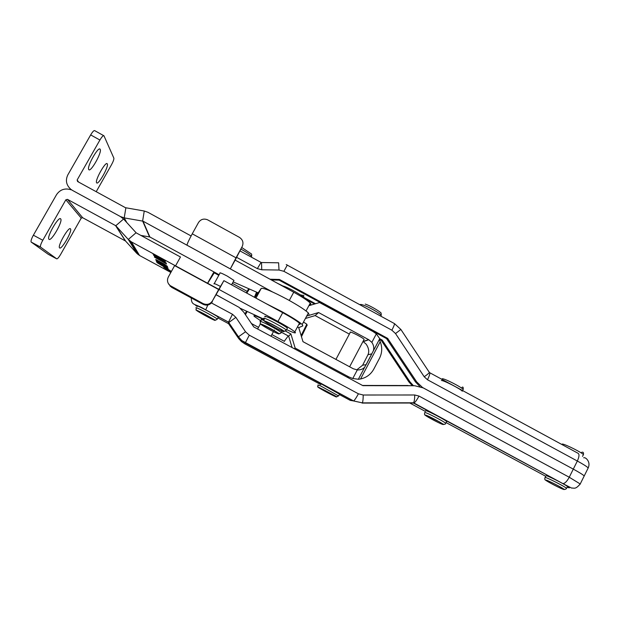 <?xml version="1.0" encoding="UTF-8"?>
<svg xmlns="http://www.w3.org/2000/svg" width="620" height="620" viewBox="0 0 620 620"><rect width="100%" height="100%" fill="white"/><g stroke="black" fill="none" stroke-linecap="round" stroke-linejoin="round"><path stroke-width="0.93" d="M219.945 273.242C219.34 272.257 221.743 273.18 227.145 276.024L233.972 280.395L233.74 280.813M100.215 149.374C102.153 152.381 90.396 173.073 88.745 169.531L88.737 169.524C86.544 166.881 98.603 145.584 100.176 149.311L100.215 149.374M107.299 163.912C109.004 166.509 98.03 185.868 96.612 182.753L96.604 182.745C94.682 180.474 105.912 160.588 107.268 163.858L107.299 163.912M78.585 182.055L77.144 179.978L99.913 140.035C101.928 136.671 103.284 135.261 103.974 135.803L113.863 158.139C114.049 159.286 113.258 161.487 111.492 164.75L96.209 191.696M70.85 189.317L72.548 190.433L70.85 189.317C66.263 185.132 65.255 180.319 67.836 174.879L90.667 134.912C92.69 131.549 94.07 130.146 94.806 130.712L103.649 135.617M77.144 179.978L77.616 181.528L125.488 207.715L144.251 211.017L147.955 212.311L191.092 235.956M218.775 289.323L175.561 265.856L180.467 256.998L136.214 232.88L123.582 219.023L120.489 216.597L72.54 190.433L120.489 216.589L124.217 217.883L142.995 221.162L186.992 245.187C187.232 243.629 188.984 239.831 192.254 233.81L236.026 257.819L230.33 268.879L235.143 260.098L293.733 292.221C302.242 296.957 307.753 300.576 310.263 303.095C311.256 304.203 311.015 304.645 309.55 304.42M219.124 274.738L149.869 236.987L140.825 235.406M258.137 292.841L233.159 281.875M186.992 245.187L272.374 291.873M235.143 260.098L242.18 246.574C243.784 242.792 242.862 239.723 239.413 237.359L207.592 219.813C203.794 218.325 200.764 219.232 198.501 222.526L192.254 233.81M242.18 246.574L236.026 257.819M167.819 269.855L171.066 271.211L167.493 269.018L164.238 267.662L167.819 269.855M171.446 271.374L163.758 267.414L171.322 271.599M59.613 247.93C61.52 250.093 72.431 231.074 70.525 228.912L70.455 228.819C68.758 226.246 57.52 245.698 59.505 247.806L59.613 247.93M49.011 239.312C51.22 241.761 62.915 221.464 60.752 218.961L60.659 218.845C58.698 215.923 46.624 236.716 48.879 239.157L49.011 239.312M214.071 283.952C213.373 283.046 215.481 283.867 220.387 286.409M216.202 294.686L220.968 297.391M167.292 268.282L157.465 262.896L168.547 269.529L156.875 262.485L167.33 268.204M167.292 267.236L156.256 260.927L161.727 263.523L155.775 259.912L167.4 267.042M160.247 260.02L166.548 264.012L154.395 257.099L160.247 260.02M165.199 261.88L153.558 255.208L159.309 257.912L153.024 254.076L165.308 261.16L159.821 258.207L165.315 261.671M170.849 272.451L139.539 255.487L131.393 241.87L175.561 265.856M240.281 308.287L263.957 319.192M286.611 329.623L287.688 330.127C294.275 333.111 296.654 333.692 294.818 331.871C292.144 329.631 286.533 326.167 277.969 321.462L219.054 289.47L223.89 280.643L218.666 289.524L174.639 265.616L168.33 277.001C166.858 280.147 167.369 282.953 169.857 285.433L203.097 303.575C206.979 305.203 210.095 304.304 212.451 300.871L218.666 289.524M154.45 256.324L158.294 258.214L153.59 255.269L166.307 263.058L154.45 256.324M155.822 259.501L164.308 264.05L167.485 266.453L155.822 259.501M162.122 264.383L168.152 268.181L156.496 261.562L162.122 264.383M298.902 324.26C300.32 324.578 300.506 324.229 299.46 323.214C297.081 321.083 291.95 317.82 284.084 313.425L223.89 280.643M212.451 300.871L219.054 289.47M82.654 217.721L67.464 199.353L65.86 199.787L42.795 240.258C40.912 243.706 40.145 245.977 40.502 247.054L56.73 258.85C57.52 258.959 58.861 257.409 60.76 254.208L81.228 218.108L82.654 217.721L125.527 241.01L136.787 253.34L139.539 255.487M131.393 241.87L128.309 239.46L136.067 232.74M125.651 241.118L115.793 225.726L128.309 239.46L136.787 253.34M123.582 219.023L115.793 225.726L67.464 199.353M71.23 189.821C64.999 187.868 60.094 189.495 56.513 194.703L32.938 235.98C31.357 239.08 30.752 241.103 31.14 242.04L48.306 254.34L56.73 258.85M212.373 301.669C210.056 305.055 206.972 305.947 203.135 304.342L171.562 287.3L168.353 283.572M159.751 258.052L159.534 258.439M158.976 258.897L164.75 262.074L158.976 258.897M166.052 263.733L154.76 257.23L166.106 263.624M167.679 267.91L156.852 261.702L167.733 267.817M170.423 270.909L168.121 269.638L170.423 270.909M170.368 270.762L165.091 267.902L170.368 270.762M261.361 320.083C260.54 319.331 261.152 319.37 263.182 320.191M282.542 331.243L281.984 331.181M350.083 332.111C350.726 331.413 362.793 337.637 364.126 339.357L363.909 339.776M285.262 330.948L290.904 333.986L295.159 348.06L348.936 376.968L352.772 378.526L357.306 369.946L353.276 368.753L302.978 341.667L298.724 327.616L297.468 326.934M260.919 320.904L254.394 316.51C252.596 314.697 255.742 315.735 263.841 319.618M281.418 332.243L288.641 336.133L292.09 347.549M290.904 333.986L288.641 336.133M306.714 316.053L318.572 312.534L368.807 339.752L363.258 341.635L366.172 344.147C368.768 348.029 369.373 351.555 367.978 354.725L362.638 365.203L356.733 369.877M368.807 339.752L371.853 342.372L376.348 333.854L379.735 338.69L366.063 364.684L362.638 365.203M295.159 348.06L294.182 348.673M344.488 375.751L332.072 369.071M379.394 339.543L380.223 341.69C382.431 347.332 382.191 352.865 379.502 358.275L373.821 369.063C370.884 374.364 366.466 377.665 360.577 378.967L358.453 379.277M358.569 379.277L352.772 378.526M376.348 333.854L372.953 331.514L319.556 302.537L308.869 305.691M379.735 338.69L379.657 339.272M305.42 318.471L315.138 315.58L349.354 334.11M318.572 312.534L315.138 315.58M362.995 341.496L368.644 339.667M373.341 350.812C374.24 348.029 373.744 345.216 371.853 342.372M357.306 369.946C360.662 370.008 363.149 369.055 364.762 367.094L366.063 364.684M587.853 468.635L588.202 467.93C586.9 466.573 583.281 464.271 577.336 461.024L573.291 469.123C579.243 472.37 582.885 474.641 584.218 475.943C582.885 474.641 579.243 472.37 573.291 469.123L422.476 387.461L416.702 381.912L387.601 338.342L279.465 279.473L270.026 279.225M276.954 283.022L282.394 285.719M303.924 297.429L315.503 303.73M379.727 338.66L382.253 340.171L409.96 381.835L413.424 385.694M412.308 385.694L408.82 381.827L381.292 340.419L379.425 339.279M314.572 304.009L304.133 298.329M271.289 279.915L279.124 280.139L386.57 338.613L415.47 381.897L419.825 386.485M197.292 306.311C196.439 305.637 196.873 305.668 198.586 306.404C203.128 308.318 216.279 315.541 218.325 317.238L218.131 317.587M425.576 410.975L425.754 410.634C428.017 410.889 444.858 419.624 446.671 421.492L446.478 421.864M441.37 380.486C443.835 380.354 460.66 388.965 462.28 391.197M266.026 303.583L281.193 311.271C291.919 317.184 298.918 321.586 302.188 324.485L302.862 325.88L298.739 327.654M255.959 298.104L261.229 288.393C263.663 287.757 272.428 291.462 287.541 299.499C298.243 305.435 305.187 309.915 308.373 312.953L308.985 314.472M257.463 292.547L256.378 294.593L256.773 294.81M261.229 288.393L254.89 297.522M288.238 335.916L284.27 341.287M247.21 311.48L245.435 314.689M254.859 297.507L256.378 294.593M318.889 383.199L321.183 383.881L339.558 394.165M265.19 316.897C264.244 316.022 264.887 316.029 267.127 316.921C272.358 318.959 285.378 326.174 287.409 328.143L287.106 328.693M545.135 477.385L545.864 475.928L546.553 475.765C550.134 476.796 566.068 484.995 567.494 486.545L567.339 486.855M211.459 302.963L232.485 314.278L235.871 317.355L245.536 331.778L249.294 335.188L358.414 393.801L363.219 395.01L414.726 394.987L418.996 396.064L569.245 477.237L573.291 469.123L423.243 387.903L414.71 385.733L362.739 385.578L253.766 326.926L243.745 312.17L239.196 307.427L216.147 294.787M414.71 385.733L362.948 385.663M362.584 385.493L410.44 385.694M407.96 385.516L362.522 385.454M583.668 457.8C584.497 457.482 585.497 457.878 586.667 458.971C589.109 461.629 589.62 464.613 588.202 467.93L583.9 476.586M307.086 325.105L301.467 336.675M301.134 335.56L306.807 324.183L303.49 322.067M218.798 275.327L214.233 272.839L214.365 272.141M207.685 283.301L214.233 272.839M213.939 271.909L207.568 283.231M247.186 311.465L245.404 314.65M246.745 311.263L244.822 313.782M246.768 293.097L249.418 289.013M256.556 292.152L254.417 297.267M257.416 292.531L254.804 297.476M248.271 289.424L246.373 292.888M90.667 134.912L99.913 140.035M126.775 222.534L124.217 217.883L125.86 207.847M149.536 236.879L142.623 221.03L144.251 211.017M149.869 236.987L142.995 221.162M289.292 300.467L293.733 292.221M272.296 291.842L143.003 221.169M282.704 312.674L277.969 321.462M125.372 240.909L115.483 225.486M31.232 242.141L40.595 247.155M33.372 235.197L42.795 240.258M65.86 199.787L81.228 218.108M171.143 286.324L171.562 287.3M203.135 304.342L203.097 303.575M262.686 324.663C255.432 321.586 270.312 330.522 276.954 333.258C284.487 336.521 269.452 327.445 262.686 324.663M282.053 331.065L281.271 332.522C280.31 334.064 278.706 333.87 276.45 331.94L262.609 324.617C258.881 323.175 260.478 324.772 260.392 321.865C259.571 321.121 260.175 321.16 262.206 321.989C267.119 323.966 279.457 330.793 281.271 332.522L280.922 332.932M371.767 353.865L368.187 354.679M348.936 376.968L346.983 377.092M380.223 341.69L360.577 378.967M429.768 372.736L577.902 453.204C579.514 454.011 579.32 456.622 577.336 461.024L427.475 379.75L424.212 376.759L395.529 333.56L391.879 330.212L283.882 271.312L279.008 270.033L261.756 269.778L257.346 268.615L236.646 257.346M380.944 340.101L381.904 339.845M381.292 340.419L382.253 340.171M408.82 381.827L409.96 381.835M415.47 381.897L416.702 381.912M279.132 280.147L279.465 279.473L279.124 280.139M386.57 338.613L387.601 338.342M261.586 262.531L278.613 262.803L279.008 270.033M386.926 338.946L387.965 338.675M278.651 280.015L278.977 279.349M261.067 262.423L257.346 268.615M261.516 262.531L261.756 269.778M287.331 265.027L283.882 271.312M286.2 264.546L394.258 323.493C394.855 323.694 394.064 325.934 391.879 330.212M400.877 329.453L395.529 333.56M429.304 372.287L429.342 372.341C429.242 372.961 427.536 374.433 424.212 376.759M394.467 323.601L400.892 329.483L429.474 372.574C430.319 372.969 429.652 375.363 427.475 379.75M198.152 310.93C191.534 307.969 207.452 317.176 213.435 319.788C220.363 322.927 204.244 313.573 198.152 310.93M218.325 317.238L217.341 319.044C216.14 320.276 214.923 320.339 213.691 319.238L198.028 310.86C194.82 309.233 196.191 311.031 196.3 308.101C195.447 307.442 195.881 307.481 197.594 308.217C202.128 310.147 215.279 317.363 217.341 319.044L217.078 319.354M251.34 257.114L251.619 256.269C250.023 254.564 246.52 252.208 241.103 249.209M425.638 415.137C422.267 414.276 440.084 423.917 442.92 424.483C446.671 425.529 428.257 415.563 425.638 415.137M424.685 412.765L424.832 412.416C427.087 412.695 443.92 421.437 445.749 423.282L446.671 421.492M462.892 390.003L463.194 389.422C461.59 387.175 444.757 378.564 442.293 378.719L442.021 379.238M320.625 388.283C312.782 384.532 326.794 392.545 334.041 395.963C342.147 399.869 328.026 391.77 320.625 388.283M339.69 393.917L338.737 395.723C335.963 397.498 337.226 396.692 332.266 394.351L320.517 388.213C315.906 385.741 318.145 388.252 317.936 384.989L320.222 385.694L338.567 395.94M365.257 304.094C370.411 305.683 380.293 311.837 380.277 312.403C380.959 312.302 381.277 313.271 381.23 315.293L380.788 316.138L381.23 315.293C379.897 313.193 368.536 306.753 363.056 305.001C361.01 304.335 360.011 304.265 360.057 304.815M266.585 321.71C258.796 318.447 274.629 328.042 281.774 330.933C289.881 334.397 273.885 324.647 266.585 321.71M287.409 328.143L286.378 330.065C283.495 331.824 285.526 331.669 279.186 328.197L266.507 321.656C262.407 320.021 264.283 322.09 264.159 318.796C263.213 317.936 263.849 317.952 266.081 318.843C271.312 320.904 284.332 328.112 286.378 330.065L285.944 330.561M304.063 298.36L303.862 297.546C302.017 295.252 289.106 287.959 283.735 286.2L281.837 285.696M546.46 480.213C541.5 478.493 558.814 487.863 563.247 489.304C568.602 491.218 550.715 481.539 546.46 480.213M567.494 486.545L566.603 488.328C565.456 489.754 564.161 489.761 562.712 488.343C559.504 486.32 549.064 481.019 546.352 480.151C544.949 480.337 544.492 479.516 544.98 477.687L545.67 477.532C549.235 478.586 565.169 486.793 566.603 488.328L566.409 488.614M583.188 455.088L583.42 454.607C582.172 452.716 566.238 444.656 562.48 444.013L561.635 444.362M567.184 487.165L568.672 487.715C570.702 488.227 568.726 486.839 562.743 483.554L413.602 403.132L410.952 402.799M408.038 385.524L406.914 385.485M363.219 395.01C363.18 399.063 362.894 401.683 362.344 402.868L353.462 400.939L245.171 342.876L241.831 340.589L238.46 336.792L228.493 322.144L228.54 323.656L238.243 337.916L241.529 341.612L244.784 343.837L320.803 384.594M232.485 314.278L228.493 322.144L205.669 309.884C195.881 304.776 193.053 303.645 197.191 306.497M217.93 317.959L228.54 323.656M409.394 402.799L425.351 411.401M446.106 422.592L545.693 476.268M358.414 393.801C356.136 398.009 354.508 400.381 353.547 400.931L350.285 400.396L339.365 394.537M249.294 335.188L244.784 343.844M235.871 317.355L228.865 322.485L228.912 324.004M245.536 331.778L238.46 336.792L238.251 337.931M414.726 394.987C414.687 399.017 414.292 401.613 413.54 402.791L411.409 402.799M413.129 403.015L362.103 403.085M418.996 396.064C416.686 400.326 414.912 402.682 413.672 403.132L413.191 403.015M238.746 338.629L241.529 341.612L241.831 340.589L353.547 400.931L362.344 402.868L413.54 402.791L562.867 483.585C564.836 483.546 566.959 481.43 569.245 477.237L580.219 483.972L579.902 484.538M207.816 305.032L205.669 309.884M584.218 475.943L580.219 483.972C575.221 489.792 574.337 487.839 571.57 488.056L562.743 483.554M106.826 163.618L107.268 163.858M99.634 149.009L100.176 149.311M306.048 310.953L310.263 303.095M70.099 228.679L70.525 228.912M60.225 218.674L60.752 218.961M299.46 323.214L294.818 331.871M129.565 240.645L137.911 254.394M115.653 225.595L125.527 241.01M31.14 242.04L40.502 247.054M170.299 286.425L169.857 285.433M371.853 353.849L366.149 364.669M364.762 367.094L358.329 379.293M260.981 262.369L240.126 250.999M214.264 283.588L220.17 272.823M251.201 257.037L251.619 256.269C251.813 254.572 251.658 253.735 251.154 253.774L241.878 247.597M231.554 284.812L233.972 280.395M445.749 423.282C445.082 425.064 443.006 424.607 439.526 421.91L425.498 415.051C424.661 415.377 424.375 414.671 424.646 412.951M462.605 390.569L463.194 389.422C463.373 387.337 463.008 386.624 462.094 387.298M270.994 336.195L273.459 331.63M274.055 330.522L274.335 329.995M284.456 341.387L271.87 334.575M258.524 327.36L251.294 323.454M302.188 324.485L308.373 312.953M257.633 329.003L260.392 323.896M335.924 359.406L350.424 332.095M349.626 366.784L364.126 339.357M303.591 298.05L303.754 295.337C302.676 294.337 304.97 296.011 301.126 295.004M582.537 456.382L583.42 454.607C583.769 452.608 583.195 451.841 581.715 452.313M191.239 297.918C191.572 306.21 194.641 302.963 205.662 309.837L228.501 322.106L228.888 323.966M247.186 291.392L232.368 283.325M307.179 325.423L306.807 324.183M245.675 314.177L245.226 314.387"/></g></svg>
